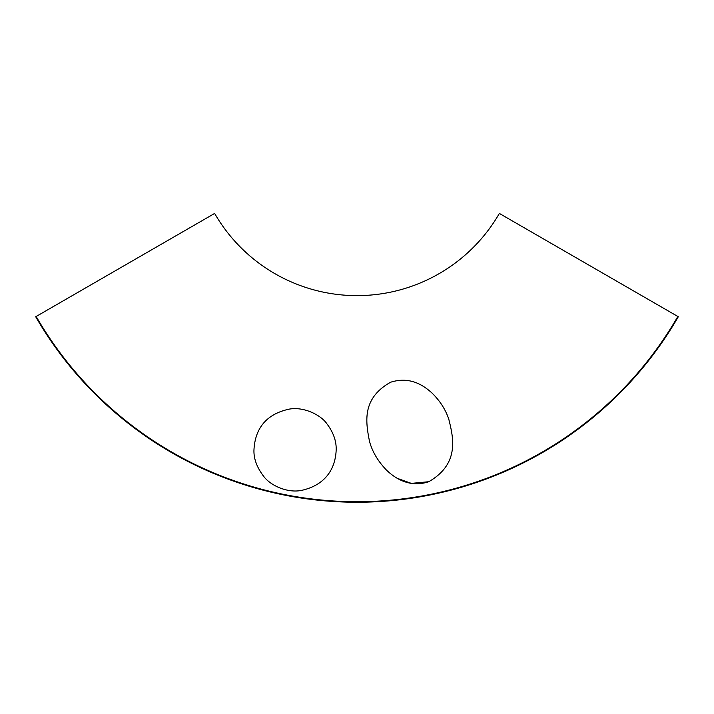 <?xml version="1.0" encoding="UTF-8"?>
<svg xmlns="http://www.w3.org/2000/svg" width="714" height="714" viewBox="0 0 714 714"><rect width="100%" height="100%" fill="white"/><g stroke="black" fill="none" stroke-linecap="round" stroke-linejoin="round"><path stroke-width="1.07" d="M253.97 449.811C253.595 458.531 256.844 467.393 263.725 476.408C270.213 485.252 286.939 493.222 301.299 490.447C328.351 484.529 335.625 465.341 336.178 449.811C336.437 441.011 333.34 432.336 326.887 423.786C321.443 415.584 304.414 406.373 289.259 409.122C262.797 414.745 254.898 432.416 253.97 449.811M397.493 478.416L411.344 483.378L428.775 481.718C459.861 463.743 453.336 437.655 448.829 419.341C445.572 409.515 439.869 400.652 431.702 392.745C423.938 385.89 410.532 375.957 390.594 382.24C361.596 398.492 365.711 422.108 369.54 441.502C372.324 451.712 377.956 461.226 386.435 470.044C394.467 477.827 409.229 488.171 428.775 481.718C459.861 463.743 453.336 437.655 448.829 419.341C445.572 409.515 439.869 400.652 431.702 392.745C423.938 385.89 410.532 375.957 390.594 382.24M357 295.632C355.545 295.623 355.545 295.623 357 295.632C355.545 295.623 355.545 295.623 357 295.632C358.455 295.623 358.455 295.623 357 295.632C358.455 295.623 358.455 295.623 357 295.632C358.455 295.623 358.455 295.623 357 295.632C358.455 295.623 358.455 295.623 357 295.632M489.608 228.391A164.39 164.39 0 0 1 475.702 244.964L476.64 243.983L475.702 244.964A164.39 164.39 0 0 1 448.276 267.964L449.401 267.206L448.276 267.964A164.39 164.39 0 0 1 416.521 284.475L417.779 283.976L416.521 284.475A164.39 164.39 0 0 1 381.945 293.722L383.284 293.516L381.945 293.722A164.39 164.39 0 0 1 346.183 295.275L347.531 295.355L346.183 295.275A164.39 164.39 0 0 1 310.938 289.045L312.241 289.42L310.938 289.045A164.39 164.39 0 0 1 277.871 275.336L279.067 275.979L277.871 275.336A164.39 164.39 0 0 1 248.561 254.791L249.588 255.683L248.561 254.791A164.39 164.39 0 0 1 224.392 228.391L225.196 229.48L224.392 228.391A164.39 164.39 0 0 1 214.637 213.432L35.7 316.739A371.003 371.003 0 0 0 678.3 316.739L499.363 213.432A164.39 164.39 0 0 1 489.608 228.391L488.804 229.48M36.155 316.481A370.477 370.477 0 0 0 677.845 316.481M297.479 284.475L296.221 283.976L297.479 284.475M265.724 267.964L264.599 267.206M238.297 244.964L237.36 243.983M465.439 254.791L464.412 255.683M436.129 275.336L434.933 275.979M403.062 289.045L401.759 289.42L403.062 289.045M367.817 295.275L366.469 295.355M332.055 293.722L330.716 293.516"/></g></svg>
